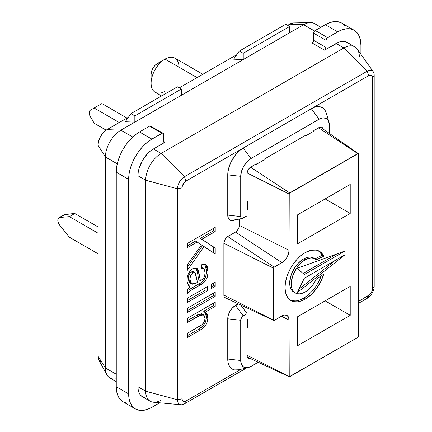 <?xml version="1.0" encoding="UTF-8"?>
<svg xmlns="http://www.w3.org/2000/svg" width="432" height="432" viewBox="0 0 432 432"><rect width="100%" height="100%" fill="white"/><g stroke="black" fill="none" stroke-linecap="round" stroke-linejoin="round"><path stroke-width="0.65" d="M165.035 91.292A19.71 11.378 -60 0 1 151.097 83.246A19.71 11.378 -60 0 1 165.035 59.108L157.291 63.58A8.759 5.054 120 0 0 151.097 74.304L151.573 71.296L152.912 68.202L154.921 65.491L157.291 63.58L159.662 62.753M202.856 74.277L174.89 58.131A19.71 11.378 120 0 0 165.035 59.108L197.084 77.609L165.035 59.108A19.71 11.378 120 0 0 152.161 76.475A19.71 11.378 120 0 0 155.18 92.27L161.584 95.963M290.18 300.067A28.469 16.438 120 0 0 303.615 298.247L305.165 299.138L310.997 294.775L316.332 288.787L320.706 281.696L323.746 274.109A28.469 16.438 -60 0 1 305.165 299.138L303.615 298.247A28.469 16.438 120 0 0 321.365 275.724L319.156 280.805M305.165 299.138A28.469 16.438 -60 0 1 290.93 300.548A28.469 16.438 -60 0 1 286.567 277.738A28.469 16.438 -60 0 1 305.165 252.65L301.239 255.366L297.464 258.871L293.981 263.029L290.93 267.678L288.43 272.646L286.567 277.738L285.422 282.76L285.039 287.518L285.422 291.827L286.567 295.526L288.43 298.474L290.93 300.548L293.981 301.676L297.464 301.817L301.239 300.958L305.165 299.138M315.02 258.827A19.71 11.378 -60 0 1 316.289 259.778L314.069 258.379L311.38 257.904L308.356 258.39L305.165 259.805A19.71 11.378 -60 0 1 315.02 258.827L313.47 257.936A19.71 11.378 120 0 0 303.615 258.908L305.165 259.805L302.449 261.684L297.421 266.987L293.576 273.645L291.497 280.649L291.233 283.943L291.497 286.924L292.291 289.489L293.576 291.524L295.31 292.961L297.421 293.744L299.835 293.841L302.449 293.247L305.165 291.989A19.71 11.378 -60 0 0 316.289 279.164L323.746 274.109L316.289 279.164L314.069 283.133L311.38 286.713L308.356 289.715L305.165 291.989A19.71 11.378 -60 0 1 295.31 292.961A19.71 11.378 -60 0 1 292.291 277.171A19.71 11.378 -60 0 1 305.165 259.805L303.615 258.908A19.71 11.378 120 0 0 290.741 276.275A19.71 11.378 120 0 0 293.765 292.07A19.71 11.378 120 0 0 294.57 292.464M349.007 43.978L347.085 42.379L344.736 41.51L342.058 41.402L339.152 42.061L324.518 50.166L325.949 48.238L326.068 40.333L327.024 38.129L337.684 31.844L342.214 29.743L346.572 28.75L350.584 28.912L354.105 30.213L356.994 32.611L359.138 36.007L360.461 40.279L360.909 45.252L360.909 54.259L360.909 45.252A32.848 18.965 -60 0 0 354.105 30.213L341.717 23.063L344.606 25.461M150.984 126.43L163.031 133.196A2.192 1.264 -60 0 0 161.941 133.304L149.553 126.155L150.644 126.047A2.192 1.264 120 0 0 149.553 126.155L139.487 131.965L134.957 135.097L130.599 139.136L126.581 143.937L123.061 149.305L120.177 155.034L118.028 160.909L116.705 166.703L116.262 172.195L116.262 386.748A32.848 18.965 120 0 0 123.066 401.787L120.177 399.389L118.028 395.993L116.705 391.721L116.262 386.748L128.65 393.898L116.262 386.748L116.262 172.195L128.65 179.345A32.848 18.965 -60 0 1 151.875 139.115L139.487 131.965L149.553 126.155L161.941 133.304L151.875 139.115L139.487 131.965A32.848 18.965 120 0 0 116.262 172.195L128.65 179.345L128.65 393.898A32.848 18.965 -60 0 0 135.448 408.937A32.848 18.965 -60 0 0 151.875 407.311L159.678 402.808L151.875 407.311L147.344 409.412L142.987 410.4L138.969 410.238L135.448 408.937L132.565 406.539L130.415 403.142L129.092 398.876L128.65 393.898L128.65 179.345L129.092 173.858L130.415 168.064L132.565 162.184L135.448 156.454L138.969 151.087L142.987 146.291L147.344 142.247L151.875 139.115L162.529 133.099L163.372 133.585L163.485 134.201L163.604 141.966L163.939 142.355L165.035 142.247L153.425 148.954L150.401 151.038L147.496 153.733L142.474 160.51L139.115 168.248L138.235 172.109L137.938 175.77L145.681 180.241A21.897 12.641 -60 0 1 161.163 153.419L343.877 47.936L161.163 153.419L184.486 176.683L367.195 71.199L343.877 47.936L367.195 71.199A9.893 5.713 -60 0 1 373.248 71.734L357.275 49.113A21.897 12.641 120 0 0 343.877 47.936L336.134 43.465L343.877 47.936A21.897 12.641 -60 0 1 354.823 46.85L347.085 42.379A21.897 12.641 120 0 0 336.134 43.465L324.518 50.166A2.192 1.264 -60 0 0 326.068 47.488L313.681 40.333L313.681 33.183L326.068 40.333L326.068 47.488L313.681 40.333A2.192 1.264 120 0 1 312.136 43.016L324.518 50.166L312.136 43.016L313.562 41.089L313.681 33.183L314.134 31.655L315.23 30.499L325.296 24.689L337.684 31.844L327.618 37.654L315.23 30.499L325.296 24.689L329.827 22.588L334.184 21.6L338.197 21.762L341.717 23.063A32.848 18.965 120 0 0 325.296 24.689L337.684 31.844A32.848 18.965 -60 0 1 354.105 30.213M100.618 361.994L98.669 359.753L97.983 356.179L97.983 145.201L98.669 140.832L100.618 136.345L103.529 132.413L106.969 129.638L128.439 117.239L106.969 129.638A12.706 7.339 120 0 0 97.983 145.201L97.983 356.179A12.706 7.339 120 0 0 98.874 360.169L106.958 374.857A21.897 12.641 -60 0 1 105.424 367.978A21.897 12.641 120 0 0 109.955 378L116.262 381.64M179.275 87.89L236.828 54.664L179.275 87.89M320.868 27.243L314.566 23.603A21.897 12.641 120 0 0 303.615 24.689L289.683 32.735L289.683 26.476L289.683 32.735L243.232 59.557L233.653 59.184L239.36 51.062L285.811 24.241L239.36 51.062L243.232 53.298L289.683 26.476L243.232 53.298L243.232 59.557L233.653 59.184L239.36 51.062L243.232 53.298L243.232 59.557L181.294 95.315L181.294 89.057L177.422 86.821L130.972 113.638L134.843 115.873L130.972 113.638L177.422 86.821L181.294 89.057L134.843 115.873L134.843 122.132L125.264 121.759L134.843 122.132L134.843 115.873L181.294 89.057L181.294 95.315L120.906 130.178L106.969 129.638L120.906 130.178A21.897 12.641 120 0 0 105.424 157L105.424 367.978L97.983 356.179L105.424 367.978L116.262 374.231L105.424 367.978L105.424 157A21.897 12.641 -60 0 1 120.906 130.178L132.743 137.014L120.906 130.178L303.615 24.689L289.683 24.149L287.663 25.315L289.683 24.149L293.674 22.923M235.489 232.092L238.226 229.203L239.063 227.264L239.36 219.046L239.36 225.385L289.057 250.328L289.24 193.396L358.252 153.554L358.436 336.328L357.809 337.403L289.24 376.785L289.057 320.058L288.517 317.228L286.972 315.452L284.666 315.004L281.939 315.949L274.196 320.42L273.575 320.058L273.575 268.207L274.196 267.133L281.939 262.661L284.666 260.464L286.972 257.348L288.517 253.789L289.057 250.328L289.057 194.011A0.88 0.508 -60 0 1 289.683 192.931L357.809 153.598A0.88 0.508 -60 0 1 358.274 153.565A0.88 0.508 -60 0 1 358.436 153.954L358.436 336.328A0.88 0.508 -60 0 1 357.809 337.403L289.683 376.742A0.88 0.508 -60 0 1 289.262 376.796A0.88 0.508 -60 0 1 289.057 376.38L289.057 320.058L281.443 316.235L289.057 320.058A10.066 5.81 -60 0 0 286.718 315.317A10.066 5.81 -60 0 0 281.939 315.949L274.196 320.42A0.88 0.508 -60 0 1 273.78 320.474A0.88 0.508 -60 0 1 273.575 320.058L273.575 268.207A0.88 0.508 -60 0 1 274.196 267.133L281.939 262.661L235.489 232.092A5.476 3.159 120 0 0 239.36 225.385L289.057 250.328A10.066 5.81 -60 0 1 281.939 262.661L235.489 232.092L227.745 236.563L235.489 232.092M235.489 219.569L232.524 220.601L230.013 220.109L228.334 218.182L227.745 215.098L227.745 174.868L228.042 171.212L230.353 163.431L234.625 156.033L237.303 152.831L240.208 150.142L243.232 148.052L185.938 181.127L184.453 182.326L182.358 185.96L182.061 187.839L182.061 398.822L182.358 400.361L183.2 401.328L184.453 401.571L185.938 401.058L240.98 369.279L185.938 401.058A5.481 3.164 -60 0 1 182.061 398.822L177.487 399.784L177.487 188.806A9.893 5.713 -60 0 1 184.486 176.683L161.163 153.419L153.425 148.954L165.035 142.247L163.485 141.35L163.485 134.201A2.192 1.264 -60 0 0 163.031 133.196M238.901 369.77L234.625 369.932L232.281 369.063L230.353 367.47L228.922 365.202L228.042 362.356L227.745 359.041L227.745 318.811L228.334 315.052L230.013 311.18L232.524 307.795L238.226 303.82L235.489 305.402L243.232 315.9L247.099 313.67L247.099 319.081A6.572 3.791 -60 0 1 247.644 319.189L247.644 327.634A6.572 3.791 -60 0 1 247.099 328.369L247.099 355.909L247.396 357.448L248.233 358.414L250.204 358.495A5.476 3.159 -60 0 1 248.233 358.414A5.476 3.159 -60 0 1 247.099 355.909L247.099 328.369A6.572 3.791 -60 0 0 247.644 327.634L247.644 319.189L247.099 318.886L247.644 319.189A6.572 3.791 -60 0 0 247.099 319.081L247.099 313.67L240.694 304.976L247.099 313.67L243.232 315.9L235.489 305.402A10.951 6.323 120 0 0 227.745 318.811L240.71 320.269L241.45 317.785L243.232 315.9A3.564 2.057 -60 0 0 240.71 320.269L227.745 318.811L227.745 359.041L240.71 360.499L240.71 320.269L240.71 360.499L227.745 359.041A21.897 12.641 120 0 0 238.831 369.787L248.054 367.616A14.515 8.381 -60 0 1 240.71 360.499L241.493 364.581L243.713 367.141L247.045 367.789L250.97 366.422A14.515 8.381 -60 0 1 248.054 367.616M225.007 297.621L224.17 296.654L223.873 295.115L223.873 243.265L225.007 239.452L227.745 236.563L274.196 267.133L227.745 236.563A5.476 3.159 120 0 0 223.873 243.265L273.575 268.207L223.873 243.265L223.873 295.115L273.575 320.058L223.873 295.115A5.476 3.159 120 0 0 225.148 297.697L273.78 320.474M215.217 282.128L215.217 286.308L211.237 288.608L211.237 284.429L215.217 282.128L211.237 284.429L211.237 288.608L215.217 286.308L213.673 285.417L211.237 286.821L213.673 285.417L215.217 286.308L215.217 282.128M207.619 286.519L207.619 290.698L187.348 302.4L187.348 298.22L207.619 286.519L187.348 298.22L187.348 302.4L207.619 290.698L206.069 289.802L187.348 300.613L206.069 289.802L207.619 290.698L207.619 286.519M215.217 292.162L215.217 296.341L187.348 312.433L187.348 308.254L215.217 292.162L187.348 308.254L187.348 312.433L215.217 296.341L213.673 295.445L187.348 310.646L213.673 295.445L215.217 296.341L215.217 292.162M215.217 253.919L204.039 246.559L187.348 270.324L187.348 264.681L201.539 244.906L197.122 242.006L187.348 247.649L187.348 243.47L215.217 227.378L215.217 231.557L201.884 239.252L215.217 248.033L215.217 253.919L215.217 248.033L201.884 239.252L215.217 231.557L215.217 227.378L187.348 243.47L187.348 247.649L197.122 242.006L201.539 244.906L187.348 264.681L187.348 270.324L204.039 246.559L202.489 245.668L187.348 267.224L202.489 245.668L215.217 253.919M205.189 264.465L204.811 263.984L206.431 270.491C207.166 275.33 203.612 282.328 198.844 283.943L200.389 284.839L190.409 290.752L187.348 293.625L187.348 289.445L189.961 286.681L187.785 284.024L187.034 281.075L187.294 276.863L188.411 273.623L190.388 270.697L192.218 269.109L194.254 268.078L196.722 268.186L197.613 268.931L198.671 271.334L200.378 280.665L202.349 279.434L204.061 277.393L205.049 273.656L204.93 270.605L204.341 269.082L203.083 268.477L201.463 268.753L201.895 264.325L204.698 263.963L205.843 264.438L207.344 266.582L207.922 269.676L207.922 273.283L207.23 277.301L205.135 281.27L200.389 284.839C205.157 283.219 208.71 276.226 207.981 271.388L205.621 264.298L201.895 264.325L201.463 268.753L203.915 268.709L205.087 272.495C205.184 276.259 203.618 278.98 200.378 280.665L199.19 274.244L196.841 268.25L192.85 268.709C188.941 271.501 186.986 275.243 186.986 279.936C187.067 283.127 188.055 285.374 189.961 286.681L187.348 289.445L187.348 293.625C190.037 290.887 192.85 288.846 195.793 287.496L194.243 286.6L188.86 289.861M207.981 317.558L206.858 323.239L204.601 326.781L201.641 329.195L187.348 337.511L187.348 333.331L201.96 324.686L204.115 322.148L205.087 318.303L204.952 316.996L203.893 315.133L203.035 314.658L200.81 314.928L187.348 322.461L187.348 318.281L215.217 302.189L215.217 306.369L205.222 312.142L207.284 314.096L207.981 317.558L205.702 312.401L205.222 312.142L215.217 306.369L215.217 302.189L187.348 318.281L187.348 322.461L198.412 316.073L203.51 314.847L205.087 318.303C204.806 321.802 203.153 324.351 200.124 325.955L187.348 333.331L187.348 337.511L200.124 330.134L198.574 329.238L187.348 335.723L198.574 329.238L200.124 330.134C205.081 327.542 207.7 323.352 207.981 317.558L206.431 316.661L207.981 317.558M373.248 71.734A9.893 5.713 -60 0 1 374.193 75.238L374.193 286.216L372.524 288.857A5.481 3.164 -60 0 1 368.653 295.569L358.436 301.466L370.132 294.376L372.233 290.741L372.524 288.857L372.524 77.879L372.233 76.334L371.39 75.368L370.132 75.125L368.653 75.638L243.232 148.052A21.897 12.641 120 0 0 227.745 174.868L227.745 215.098L240.71 216.556A3.564 2.057 -60 0 0 242.514 218.3A3.564 2.057 -60 0 0 243.232 218.009L247.099 215.773L247.099 210.362A6.572 3.791 -60 0 0 247.644 209.628L247.644 201.182L247.099 200.88L247.644 201.182A6.572 3.791 -60 0 0 247.099 201.074L247.099 173.534A5.476 3.159 -60 0 1 250.97 166.833L256.241 163.787A6.572 3.791 -60 0 0 256.603 164.203L256.073 163.885L256.603 164.203L263.92 159.98A6.572 3.791 -60 0 0 264.287 159.143L305.786 135.184A6.572 3.791 -60 0 0 306.153 135.599L305.618 135.281L306.153 135.599L313.47 131.371A6.572 3.791 -60 0 0 313.832 130.54L319.102 127.494A5.476 3.159 -60 0 1 321.84 127.224A5.476 3.159 -60 0 1 322.893 128.887L321.84 127.224L320.582 126.981L313.832 130.54A6.572 3.791 -60 0 1 313.47 131.371L306.153 135.599A6.572 3.791 -60 0 1 305.786 135.184L264.287 159.143A6.572 3.791 -60 0 1 263.92 159.98L256.603 164.203A6.572 3.791 -60 0 1 256.241 163.787L249.491 168.026L247.396 171.655L247.099 173.534L247.099 201.074A6.572 3.791 -60 0 1 247.644 201.182L247.644 209.628A6.572 3.791 -60 0 1 247.099 210.362L247.099 215.773L242.266 218.344L241.45 218.187L240.899 217.555L240.71 216.556L240.71 176.326L241.493 171.342L243.713 166.212L247.045 161.719L250.97 158.549L319.102 119.216L323.028 117.85L326.36 118.498L328.585 121.057L329.362 125.14L329.362 133.396L329.362 125.14A14.515 8.381 -60 0 0 328.941 122.018L326.203 112.941A21.897 12.641 120 0 0 311.359 108.718L314.383 107.314L317.282 106.655L319.961 106.763L322.31 107.633L324.232 109.231L326.225 113.011M258.201 362.248L250.97 366.422L258.201 362.248M161.163 400.156A21.897 12.641 -60 0 1 150.217 401.242A21.897 12.641 -60 0 1 145.681 391.219L145.681 180.241L177.487 188.806L145.681 180.241L145.681 391.219L137.938 386.748L137.938 175.77L145.681 180.241A21.897 12.641 120 0 1 161.163 153.419L153.425 148.954A21.897 12.641 120 0 0 137.938 175.77L137.938 386.748L138.235 390.064L139.115 392.909L140.546 395.177L142.474 396.77L144.817 397.64M126.581 403.088L123.061 401.787L135.448 408.937M354.823 46.85A21.897 12.641 -60 0 1 359.359 56.873M303.615 24.689L314.593 31.028L303.615 24.689A21.897 12.641 -60 0 1 310.343 22.583L293.587 22.923A12.706 7.339 120 0 0 289.683 24.149L303.615 24.689M180.976 404.757A9.893 5.713 -60 0 1 177.487 399.784A9.893 5.713 120 0 0 184.486 403.823L246.602 367.956L184.486 403.823A9.893 5.713 -60 0 1 180.976 404.757L153.403 402.23A21.897 12.641 120 0 1 145.681 391.219L177.487 399.784L145.681 391.219L137.938 386.748A21.897 12.641 120 0 0 142.474 396.77L150.217 401.242M367.195 298.334L358.436 303.394L367.195 298.334A9.893 5.713 120 0 0 374.193 286.216A9.893 5.713 -60 0 1 367.195 298.334L368.653 295.569L367.195 298.334M242.514 218.3L233.285 220.471A10.951 6.323 120 0 1 227.745 215.098L240.71 216.556L240.71 176.326L227.745 174.868L240.71 176.326A14.515 8.381 -60 0 1 250.97 158.549L243.232 148.052L250.97 158.549L319.102 119.216L311.359 108.718L185.938 181.127L184.486 176.683L367.195 71.199L368.653 75.638L311.359 108.718L319.102 119.216A14.515 8.381 -60 0 1 328.941 122.018M182.061 187.839A5.481 3.164 -60 0 1 185.938 181.127L184.486 176.683A9.893 5.713 120 0 0 177.487 188.806L182.061 187.839L182.061 398.822L177.487 399.784L177.487 188.806L182.061 187.839M374.193 75.238A9.893 5.713 120 0 0 367.195 71.199L368.653 75.638A5.481 3.164 -60 0 1 372.524 77.879L374.193 75.238L374.193 286.216L372.524 288.857L372.524 77.879L374.193 75.238M185.209 402.44L185.938 401.058L185.209 402.44M319.156 251.257L322.196 255.334L314.95 258.79L322.196 255.334L323.746 256.23L316.289 259.778L323.746 256.23L320.706 252.148L316.332 250.112L310.997 250.279L305.165 252.65A28.469 16.438 -60 0 1 319.399 251.24A28.469 16.438 -60 0 1 323.746 256.23L322.196 255.334A28.469 16.438 120 0 0 318.605 250.83M297.232 268.283L304.306 274.525L345.071 250.992L297.232 268.283L345.071 250.992L304.306 274.525L297.232 268.283M304.306 278.257L297.232 292.669L345.071 254.723L304.306 278.257L345.071 254.723L297.232 292.669L304.306 278.257M350.222 184.448L297.27 215.017L297.27 243.972L350.222 213.403L350.222 184.448L297.27 215.017L297.27 243.972L350.222 213.403L350.222 184.448M297.27 316.931L297.27 345.886L350.222 315.317L350.222 286.362L297.27 316.931L297.27 345.886L350.222 315.317L325.145 300.839L350.222 315.317L350.222 286.362L297.27 316.931M318.595 127.791L357.809 153.598L318.595 127.791M250.495 167.141L289.683 192.931L250.495 167.141M247.131 172.967L289.057 194.011L247.131 172.967M247.099 355.32L289.057 376.38L247.099 355.32M325.145 198.925L350.222 213.403L325.145 198.925M195.572 241.11L197.122 242.006L195.572 241.11L187.348 245.857L195.572 241.11M213.673 228.269L213.673 230.661L215.217 231.557L213.673 230.661L200.335 238.361L215.217 248.033L213.673 247.136L213.673 252.898L213.673 247.136L200.335 238.361L213.673 230.661L213.673 228.269M213.673 293.053L213.673 295.445L213.673 293.053M206.069 287.41L206.069 289.802L206.069 287.41M213.673 283.025L213.673 285.417L213.673 283.025M196.63 269.017L195.977 267.932L197.645 273.353L199.19 274.244L197.645 273.353L198.126 276.772L199.67 277.663L198.126 276.772L198.828 279.774L200.378 280.665L198.828 279.774L198.407 278.332M203.915 268.709L201.577 267.586M206.372 268.78L206.431 270.491L207.981 271.388L206.431 270.491L205.891 275.665M195.793 287.496L200.389 284.839L198.844 283.943L194.243 286.6L195.793 287.496M197.419 271.798L198.126 276.772M202.252 267.759L201.539 267.586M206.172 267.165L206.291 267.948M205.681 276.41L205.286 277.468M204.32 279.342L203.888 279.985M203.602 280.357L202.014 281.848M200.518 282.917L192.089 287.858M191.014 288.5L189.443 289.478M192.877 271.539L191.408 271.933L190.037 273.132L188.471 276.691L188.746 281.102L190.021 282.938M194.886 272.592L193.336 271.701L191.408 271.933L192.958 272.83L191.408 271.933C189.259 273.645 188.233 275.805 188.336 278.413L189.88 279.31C189.783 276.696 190.809 274.536 192.958 272.83L194.886 272.592L197.483 282.339L196.29 283.025L191.738 283.937L189.88 279.31L188.336 278.413L190.188 283.041L191.738 283.937M203.51 314.847L201.96 313.951L196.862 315.182L198.412 316.073L196.862 315.182L187.348 320.674L198.067 314.539L201.49 313.767M213.673 303.086L213.673 305.478L215.217 306.369L213.673 305.478L203.672 311.251L205.222 312.142L203.672 311.251L213.673 305.478L213.673 303.086M204.498 311.726L206.431 316.661C206.15 322.456 203.531 326.651 198.574 329.238L203.083 325.852M204.287 311.585L205.74 313.2L206.264 314.788L206.312 318.476M205.324 322.304L203.629 325.231M192.958 272.83L191.581 274.023L190.555 275.751L189.88 279.31L190.825 283.041L191.57 283.829L192.721 284.213L195.005 283.689L197.483 282.339L195.442 273.154L194.427 272.435L192.958 272.83M298.939 289.192L335.237 260.399L298.939 289.192M303.08 273.445L336.787 253.984L303.08 273.445M295.31 292.961L292.032 290.633L290.741 288.592L289.948 286.033L289.683 283.046L290.741 276.275L293.765 269.314L298.285 263.212L303.615 258.908L306.806 257.494L309.83 257.013L312.525 257.483L314.215 258.433M292.432 300.785L295.915 300.92M299.689 300.067L303.615 298.247L309.452 293.879M105.424 157L117.261 163.831L105.424 157L97.983 145.201L105.424 157M116.262 378.772A21.897 12.641 -60 0 1 106.958 374.857M165.035 59.108L157.291 63.58L165.035 59.108A19.71 11.378 -60 0 1 178.972 67.154M58.941 217.739A5.476 3.159 60 0 1 59.746 217.49L65.162 214.364L74.779 213.505L69.358 216.632L59.746 217.49L65.162 214.364A5.476 3.159 -120 0 0 64.363 214.612L58.941 217.739A5.476 3.159 60 0 0 59.746 225.234L69.358 237.195L97.983 253.724L69.358 237.195L59.746 225.234L58.325 222.782L57.807 220.244L58.325 218.311L59.746 217.49L69.358 216.632L97.983 233.161L69.358 216.632L74.779 213.505L97.983 226.903L74.779 213.505L64.271 214.666M106.148 130.151L94.138 123.217L89.456 114.626L89.165 112.747L89.456 111.208L90.299 110.241L94.138 108.022L119.275 122.531L94.138 108.022L101.882 103.55L127.019 118.06L101.882 103.55L90.299 110.241A5.476 3.159 60 0 0 90.299 116.559L94.138 123.217L106.148 130.151M130.972 113.638L125.264 121.759L130.972 113.638M289.683 26.476L285.811 24.241L289.683 26.476M165.035 142.247A2.192 1.264 -60 0 1 163.939 142.355A2.192 1.264 -60 0 1 163.485 141.35L165.035 142.247M313.681 33.183L326.068 40.333A2.192 1.264 -60 0 1 327.618 37.654L315.23 30.499A2.192 1.264 120 0 0 313.681 33.183M151.097 83.246L151.097 74.304M358.268 153.56L320.242 127.035M289.256 376.79L247.271 357.124"/></g></svg>
